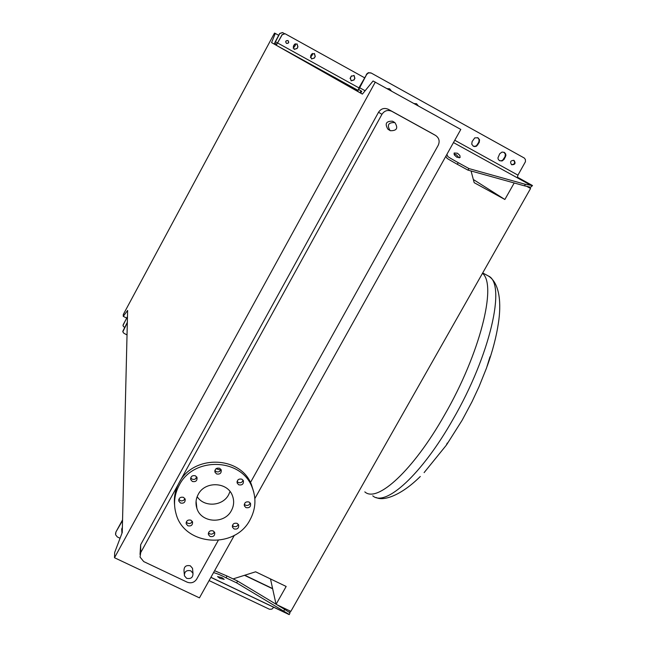 <?xml version="1.0" encoding="UTF-8"?>
<svg xmlns="http://www.w3.org/2000/svg" width="647" height="647" viewBox="0 0 647 647"><rect width="100%" height="100%" fill="white"/><g stroke="black" fill="none" stroke-linecap="round" stroke-linejoin="round"><path stroke-width="0.97" d="M462.249 420.024L471.995 401.763L478.99 386.777L486.568 367.908L490.005 356.772M390.303 130.71C396.837 130.856 398.374 128.163 394.905 122.631L394.799 122.566C388.305 122.38 386.744 125.057 390.117 130.605L390.303 130.71M389.931 130.484L387.925 129.19C384.585 123.69 386.13 121.029 392.567 121.215L392.786 121.345M190.784 570.8L192.984 573.331C193.049 577.504 190.922 579.162 186.619 578.305L184.403 575.725C184.379 571.568 186.506 569.926 190.784 570.8M192.652 569.797L192.515 568.317L190.331 565.81C186.085 564.944 183.974 566.57 183.999 570.694L184.282 574.221M241.889 479.184C238.476 478.57 236.939 479.912 237.263 483.228L238.759 484.805C242.188 485.42 243.725 484.061 243.369 480.729L241.889 479.184M243.07 480.187C242.229 482.444 240.635 483.212 238.298 482.476L237.101 481.441M219.681 468.282C216.308 467.644 214.755 468.97 215.014 472.261L216.559 473.919C219.948 474.55 221.5 473.216 221.209 469.916L219.681 468.282M220.959 469.423C220.085 471.639 218.5 472.367 216.195 471.631L214.901 470.458M195.459 475.828C192.159 475.173 190.59 476.459 190.752 479.678L192.353 481.465C195.669 482.112 197.23 480.818 197.044 477.583L195.459 475.828M196.825 477.098C195.895 479.192 194.318 479.872 192.094 479.144L190.719 477.842M183.57 497.381C180.327 496.726 178.758 497.98 178.847 501.142L180.473 503.002C183.732 503.657 185.301 502.396 185.188 499.217L183.57 497.381M184.945 498.675L183.772 500.268L181.856 500.924L180.27 500.584L178.879 499.274M190.962 520.188C187.735 519.533 186.158 520.786 186.255 523.924L187.865 525.776C191.116 526.415 192.677 525.162 192.563 522L190.962 520.188M192.288 521.385L191.108 522.954L189.603 523.552L187.638 523.261L186.296 522.04M213.146 530.888C209.887 530.257 208.326 531.527 208.48 534.697L210.057 536.452C213.332 537.083 214.885 535.805 214.715 532.618L213.146 530.888M214.383 531.955L213.534 533.298L211.715 534.187L209.725 533.904L208.471 532.813M237.15 523.366C233.826 522.744 232.281 524.054 232.516 527.281L234.044 528.931C237.392 529.545 238.929 528.227 238.67 524.984L237.15 523.366M238.306 524.329C237.4 526.432 235.832 527.127 233.607 526.415L232.443 525.429M249.063 502.007C245.674 501.401 244.137 502.735 244.453 506.019L245.941 507.596C249.346 508.202 250.882 506.852 250.543 503.552L249.063 502.007M250.187 502.945C249.33 505.153 247.752 505.897 245.456 505.17L244.307 504.215M250.122 519.654C235.12 549.74 184.071 545.85 176.041 513.694C173.283 503.916 174.342 494.413 179.235 485.193C193.348 456.653 240.878 457.866 251.909 486.779C256.455 497.891 255.856 508.849 250.122 519.654M174.553 504.684C173.8 497.05 175.297 489.771 179.041 482.848C193.089 454.437 240.409 455.65 251.384 484.441L253.794 492.221M230.025 491.502L228.634 494.729C222.762 506.334 204.007 507.507 197.165 496.661M198.217 494.421C204.937 480.867 227.623 481.756 232.435 495.699C234.327 500.746 233.988 505.695 231.408 510.556C224.493 524.45 201.031 522.97 196.874 508.316C195.37 503.568 195.823 498.934 198.217 494.421M195.434 478.934L196.688 476.888M178.087 484.692L140.714 552.595L140.043 557.067L143.707 561.572L187.145 582.154C191.108 583.578 194.278 582.583 196.656 579.162L218.233 540.415M250.47 482.508L438.221 145.284C440 141.216 439.127 137.94 435.593 135.449L391.839 111.324C387.788 109.602 384.488 110.597 381.94 114.317L180.092 481.044M215.969 468.752L220.724 470.094M447.263 443.041L446.293 445.233L424.1 472.625M375.309 82.064L114.495 557.73L114.689 552.425L122.251 532.497L127.621 310.423L123.245 316.334L123.31 314.466L274.522 33.07L275.282 33.442L271.578 42.613L362.385 94.106L373.076 80.98L460.801 129.44L254.845 498.57M234.36 535.295L199.446 597.868L114.495 557.73M431.557 133.161L388.297 109.303C384.294 107.604 381.043 108.591 378.535 112.255L140.65 544.766L140.027 554.455M334.612 77.389L357.807 90.434M274.239 44.085L271.578 42.613M473.337 179.502L504.87 199.486L474.186 182.68L471.056 170.97M514.203 182.98L504.87 199.486M527.24 186.595L530.58 188.471L527.087 186.554M276.9 604.727L290.851 611.375L530.58 188.471M270.495 578.936L276.034 604.209M233.09 578.903L255.622 571.802L286.168 586.457L276.107 604.249M312.436 53.992L312.008 53.758M295.42 44.578L294.676 44.174M278.695 35.326L275.282 33.442M126.65 318.049L123.245 316.334M221.889 577.625L217.562 576.59L219.867 578.321L224.194 579.356L221.889 577.625M115.546 533.718L115.91 532.02L122.542 520.568M115.886 532.716L115.554 534.689L117.309 536.945L120.067 538.255M209.094 580.577L269.427 609.239L271.902 609.126L273.746 607.274M121.96 533.274L121.701 529.028L122.364 527.823M122.372 527.386L121.701 529.028M289.314 614.464L283.798 611.205L284.543 609.328L289.872 612.685L290.05 610.986M214.594 570.711L226.927 575.967L226.143 577.868L236.729 582.915L283.798 611.205M226.143 577.868C221.266 575.304 217.068 573.549 213.542 572.603M226.927 575.967L237.514 581.014L236.729 582.915M237.514 581.014L284.543 609.328M122.55 519.881L115.91 532.02M124.539 327.536L123.043 325.853L123.254 324.576L127.467 316.747M123.019 325.336L127.475 316.512M127.322 322.586L122.825 331.838L123.957 333.342L127.03 334.887M122.809 331.304L127.33 322.343M293.14 48.056L295.161 45.516L295.315 43.794M295.396 43.77L295.267 45.565L293.164 48.137M310.406 57.357L312.178 54.93L312.404 53.491M312.501 53.442L312.291 54.987L310.423 57.462M350.173 78.23L351.305 76.128M351.531 75.853L350.092 78.57M294.167 49.35L297.03 48.42L297.863 46.867L296.957 43.85M297.968 46.924L297.046 43.891L294.159 44.813L293.317 46.366L294.207 49.374L297.135 48.476L297.863 46.867M311.474 58.909L314.329 57.979L315.162 56.435L314.28 53.442M315.283 56.499L314.434 53.515L311.482 54.397L310.649 55.949L311.522 58.942L314.442 58.044L315.162 56.435M351.111 80.818L353.941 79.888L354.774 78.352L353.949 75.392M354.92 78.424L354.095 75.464L351.167 76.346L350.326 77.883L351.175 80.851L354.087 79.961L354.774 78.352M286.475 43.398C288.699 43.341 289.177 42.387 287.899 40.543L287.883 40.526M286.484 43.406C285.206 41.513 285.699 40.567 287.955 40.567L288.004 40.591C289.274 42.492 288.78 43.438 286.508 43.422L286.484 43.406M364.487 77.721L285.101 33.749L282.238 34.687L276.253 45.25L274.255 44.117L275.274 41.699L279.69 33.482L282.504 32.56M286.152 40.834L285.675 41.82M284.195 33.49L282.602 32.609L279.787 33.531L274.773 43.163L276.779 44.279L282.141 34.639L284.995 33.701M286.265 40.737L285.659 41.966M276.253 45.25L357.864 90.273L276.253 45.25M473.321 146.198L471.76 144.192L472.1 141.604L474.744 137.876L477.931 137.771L479.556 139.784L479.233 142.413L476.564 146.149L474.769 146.594L473.321 146.198M499.581 160.715L498.303 159.413L497.923 157.973L499.719 153.76L502.064 152.037L504.514 152.522L505.679 153.97L505.914 155.466L504.126 159.324L502.112 160.957L499.581 160.715M511.421 164.621C514.624 164.443 515.392 162.995 513.742 160.286M511.615 164.734L511.64 164.75C515.109 164.759 515.91 163.319 514.05 160.432L514.001 160.407C510.548 160.416 509.755 161.863 511.615 164.734M457.413 153.218L459.839 155.417L460.122 157.472L456.863 157.253L454.429 155.054L454.145 152.999L457.413 153.218M453.992 154.067L456.297 154.714L459.16 157.9M360.444 92.998L357.726 91.437L359.158 87.458L366.631 74.478L358.729 89.601L361.463 91.138L360.444 92.998L362.393 94.098M532.287 185.422L517.422 177.189L517.948 175.143L525.453 161.693L525.388 159.469L524.28 158.03L371.289 73.079L368.612 72.828L366.631 74.478M414.088 103.552L416.579 103.771L418.277 105.873M387.173 88.639L389.672 88.849L391.386 90.976M358.729 89.601L361.463 91.138M532.457 185.511L525.493 184.355L524.345 185.802L530.653 187.242L532.481 185.616M445.799 156.331C448.12 158.887 442.977 156.275 457.211 164.241L458.335 162.737L468.986 168.592L525.493 184.355M458.335 162.737C443.591 154.455 449.212 157.399 446.834 154.479M457.211 164.241L467.854 170.08L468.986 168.592M467.854 170.08L524.345 185.802M417.913 105.671L416.353 103.666M391.055 90.79L389.454 88.752M473.151 146.093L474.874 146.343L476.516 145.672L478.796 142.194L479.152 139.663L477.68 137.657M499.387 160.602L501.101 160.836L502.727 160.165L505.008 156.703L505.364 154.204L503.932 152.215M370.974 72.925L368.313 72.69L366.339 74.34M360.015 92.739L361.034 90.887M482.484 273.317C497.179 284.777 480.05 353.674 444.473 415.091C413.247 470.385 377.144 503.285 364.819 491.882M487.442 275.485L488.396 276.002C506.383 283.596 490.345 355.074 452.949 419.442C421.715 474.647 385.361 507.369 372.761 495.828M435.544 135.425L431.42 133.088M391.839 111.324L388.297 109.303M381.94 114.317L378.535 112.255M140.714 552.595L140.65 544.766M210.922 577.294L288.861 614.383M289.371 612.337L290.018 612.644M244.493 575.312L272.654 588.786M121.693 529.61L122.348 528.413M277.636 43.009L275.363 41.756M276.779 44.279L274.773 43.163M358.931 87.879L277.741 43.05M359.449 87.62L365.118 90.75M454.768 140.253L517.948 175.143M532.481 185.527L517.422 177.189M453.474 142.575L531.802 185.802M361.713 91.267L360.686 93.144M505.469 156.946L505.008 156.703M504.126 159.324L503.665 159.081M479.233 142.413L478.796 142.194M477.89 144.807L477.462 144.58M487.24 366.048C492.626 351.03 496.33 336.812 498.36 323.403C501.385 304.163 500.082 283.346 488.396 276.002L482.694 272.945M394.905 122.631L392.672 121.28M192.984 573.331L192.515 568.317M237.037 482.055L237.263 483.228M214.82 471L215.014 472.261M190.614 478.368L190.752 479.678M178.742 499.848L178.847 501.142M186.142 522.695L186.255 523.924M208.326 533.54L208.48 534.697M232.33 526.173L232.516 527.281M244.226 504.911L244.453 506.019M462.023 420.429L446.64 444.74M376.166 497.511C383.097 501.279 400.55 496.087 420.299 476.483M435.593 135.449L431.468 133.112M196.874 508.316L196.081 501.239M251.909 486.779L251.384 484.441M210.89 577.359L289.104 614.585M244.744 575.232L272.605 588.56M289.282 614.61L290.123 612.499"/></g></svg>
